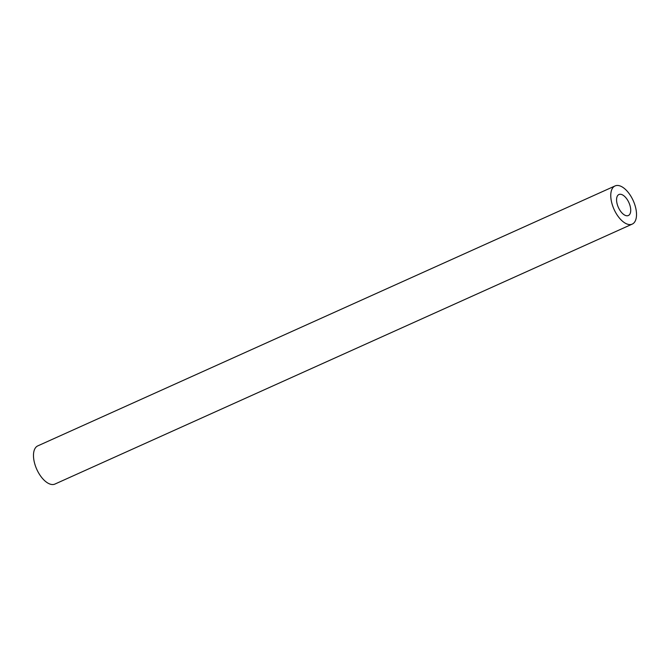 <?xml version="1.0" encoding="UTF-8"?>
<svg xmlns="http://www.w3.org/2000/svg" width="670" height="670" viewBox="0 0 670 670"><rect width="100%" height="100%" fill="white"/><g stroke="black" fill="none" stroke-linecap="round" stroke-linejoin="round"><path stroke-width="1" d="M618.134 195.045A11.507 5.787 65.8 0 0 618.762 208.236A11.507 5.787 65.8 0 0 628.368 215.522A11.507 5.787 65.8 0 0 629.155 215.003A11.507 5.787 65.8 0 0 628.527 201.812A11.507 5.787 65.8 0 0 618.913 194.526A11.507 5.787 65.8 0 0 618.134 195.045M632.237 224.107L54.948 484.058A20.929 10.527 -114.2 0 1 37.478 470.817A20.929 10.527 -114.2 0 1 36.339 446.831A20.929 10.527 -114.2 0 1 37.763 445.893L615.052 185.942A20.929 10.527 -114.2 0 1 632.522 199.183A20.929 10.527 -114.2 0 1 633.661 223.169A20.929 10.527 -114.2 0 1 632.237 224.107A20.929 10.527 -114.2 0 1 614.767 210.866A20.929 10.527 -114.2 0 1 613.628 186.871A20.929 10.527 -114.2 0 1 615.052 185.942"/></g></svg>
